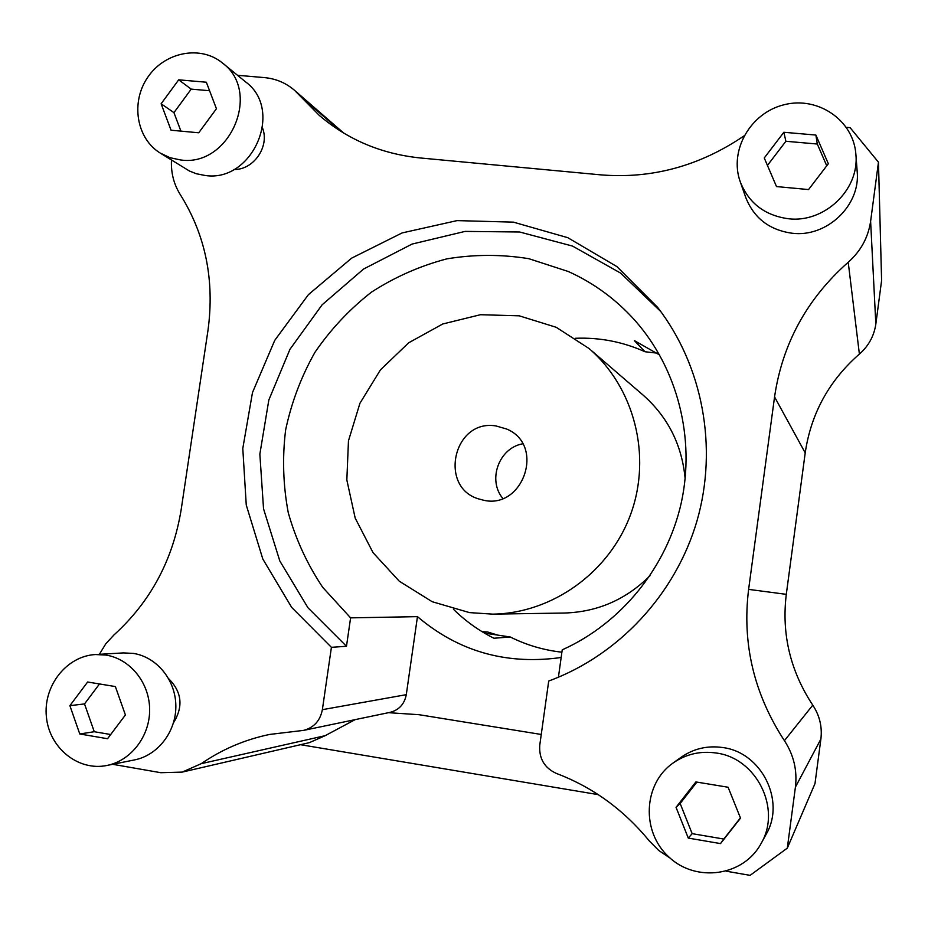<?xml version="1.0" encoding="UTF-8"?>
<svg xmlns="http://www.w3.org/2000/svg" width="928" height="928" viewBox="0 0 928 928"><rect width="100%" height="100%" fill="white"/><g stroke="black" fill="none" stroke-linecap="round" stroke-linejoin="round"><path stroke-width="1.39" d="M173.478 722.866C183.466 706.649 181.9 691.975 168.768 678.809M233.914 169.464C253.437 170.184 269.804 146.659 262.578 128.18M112.659 764.312L160.869 772.711L182.201 772.108L201.248 763.663C222.14 749.302 244.969 739.558 269.712 734.431L303.572 730.382C313.931 727.633 320.195 720.731 322.364 709.676L331.412 647.326L291.694 607.422L262.821 559.039L246.256 505.018L242.788 448.479L252.486 392.544L274.769 340.309L308.421 294.64L351.642 258.135L402.114 232.928L457.075 220.609L513.393 222.14L567.785 237.684L616.911 266.603L657.639 307.377C702.728 365.818 718.202 447.389 696.974 520.933C675.468 594.396 618.512 655.412 548.715 681.024L539.771 745.103C538.843 758.478 544.4 767.932 556.452 773.465C592.69 787.188 623.604 809.634 649.182 840.803L658.752 850.489L670.039 858.052M726.322 871.218L750.079 875.359L787.304 848.134L795.412 787.13C797.396 770.414 793.73 754.928 784.415 740.672C753.896 693.819 741.959 643.394 748.618 589.373L774.555 396.917C782.408 343.638 806.966 298.746 848.215 262.241C860.766 251.128 868.225 237.475 870.615 221.282L878.468 162.203L850.083 127.646L846.382 127.333M743.978 135.94C699.468 166.089 651.688 179.069 600.625 174.847L420.303 157.969C381.559 153.967 347.919 139.803 319.406 115.501L294.408 90.213C285.789 82.859 275.813 78.66 264.457 77.604L237.545 75.296M171.471 160.08C170.88 172.817 173.838 184.37 180.357 194.729C205.529 235.004 214.739 280.175 208 330.217L181.18 509.542C172.956 559.92 150.568 601.704 114.005 634.903L105.78 643.812L99.389 654.31M783.858 132.275L815.886 135.059L828.333 163.734L808.555 189.567L776.504 186.574L764.254 157.98L783.858 132.275L785.877 141.276L767.444 165.416M826.744 165.81L817.301 144.026L785.877 141.276M788.359 218.741C764.788 215.47 748.745 203.151 740.242 181.784C728.874 150.498 750.497 112.624 784.357 104.678C818.067 96.06 853.644 120.443 855.883 154.373C859.618 189.753 824.226 223.277 788.359 218.741M740.242 181.784L745.787 197.56C753.988 218.161 769.451 230.063 792.152 233.241C826.697 237.672 860.766 205.436 857.17 171.367L855.883 154.373M716.219 753.026C700.385 750.74 686.012 754.058 673.102 762.99C643.266 783.731 640.97 831.627 668.798 856.927C696.012 882.922 743.63 876.276 761.122 843.459C781.828 808.601 756.332 757.979 716.219 753.026M673.102 762.99L681.256 757.167C693.703 748.571 707.542 745.358 722.784 747.55C761.424 752.295 785.958 800.968 766.041 834.492L761.122 843.459M728.097 787.246L695.872 781.944L676.048 807.314L688.274 838.088L720.511 843.598L740.521 818.125L728.097 787.246M180.577 159.952C229.552 167.376 262.23 91.988 222.511 63.034C200.715 44.95 164.929 51.875 147.9 77.07C130.465 101.987 136.288 138.423 160.289 153.108L169.998 157.69L180.577 159.952M222.511 63.034L245.7 81.966C284.165 110.014 252.625 182.758 205.204 175.496L196.376 173.756L189.451 171.019L160.289 153.108M178.686 79.831L161.124 103.774L171.065 130.21L198.731 132.785L216.433 108.738L206.341 82.221L178.686 79.831L191.203 89.123L209.577 90.735M105.885 655.064C130.071 658.822 149.42 682.614 149.64 709.282C150.046 735.95 131.161 760.716 106.929 765.461C78.242 771.47 49.219 747.91 46.4 716.892C43.059 685.943 66.561 655.992 95.503 654.542L105.885 655.064M106.929 765.461L134.572 759.904C158.027 755.311 176.274 731.426 175.844 705.698C175.612 679.98 156.855 657.036 133.435 653.416L123.389 652.906L95.503 654.542M79.762 733.978L69.89 705.663L87.626 682.01L115.374 686.569L125.408 714.966L107.532 738.723L79.762 733.978L94.262 731.716L110.687 734.524M482.003 631.632L487.722 632.014L497.686 635.1M453.456 609.278C465.392 621.018 478.871 630.68 493.87 638.232L510.249 636.991L484.451 633.105M656.885 353.104L645.03 351.747L634.427 340.657L659.634 354.96M848.215 262.241L859.386 354.067C829.029 380.7 810.979 413.633 805.214 452.876L786.294 594.349C781.469 634.021 790.296 670.956 812.777 705.152C819.633 715.534 822.336 726.833 820.886 739.048L795.412 787.13M201.248 763.663L325.183 735.672L355.088 719.652M325.183 735.672L309.372 742.644L182.201 772.108M598.224 794.635L300.533 744.697M541.256 734.466L419.004 714.699L388.53 712.681M660.829 311.588L620.588 273.076L572.53 246.082L519.645 232L465.114 231.397L412.102 244.052L363.556 269.05L322.109 304.813L289.965 349.288L268.83 399.991L259.852 454.152L263.54 508.822L279.827 560.999L307.945 607.736L346.48 646.271L331.412 647.326M303.572 730.382L390.178 712.333C399.086 709.966 404.457 704.074 406.29 694.666L417.461 616.644C457.771 650.876 504.623 664.622 558.018 657.917L561.173 657.407M558.412 677.243L562.229 649.832C621.296 623.361 667 567.17 681.338 502.512C695.42 437.784 677.394 368.393 635.054 320.543C616.064 299.338 593.804 282.994 568.249 271.498L528.844 258.692C501.445 254.26 474.08 254.33 446.739 258.889C419.932 265.953 394.841 277.031 371.478 292.123C349.531 309.268 330.658 329.359 314.882 352.42C301.159 376.78 291.404 402.648 285.615 430C282.228 457.748 283.11 485.309 288.26 512.685C295.823 539.458 307.319 564.375 322.758 587.401L350.598 617.862L346.48 646.271M417.461 616.644L350.598 617.862M645.03 351.747C622.874 341.84 599.732 337.34 575.615 338.268M510.249 636.991C526.501 645.088 543.727 650.157 561.892 652.198M787.304 848.134L814.993 783.592L820.886 739.048M859.386 354.067C868.608 345.982 874.095 335.971 875.835 324.058L881.6 280.534L878.468 162.203M180.914 131.126L173.942 112.636L191.203 89.123M161.124 103.774L173.942 112.636M740.428 817.87L723.794 839.051L692.16 833.657L680.154 803.486L696.87 782.107M815.886 135.059L817.301 144.026M99.505 683.959L84.518 703.923L94.262 731.716M69.89 705.663L84.518 703.923M676.048 807.314L680.154 803.486M688.274 838.088L692.16 833.657M720.511 843.598L723.794 839.051M469.498 612.608L432.158 601.704L399.272 581.206L373.044 552.659L355.192 518.114L346.84 479.985L348.464 440.835L359.925 403.297L380.445 369.866L408.668 342.803L442.76 323.976L480.437 314.72L519.17 315.81L556.243 327.306L589.036 348.522C634.323 387.37 651.978 455.706 630.796 513.95C609.708 572.228 552.357 613.35 492.687 614.139L469.498 612.608M589.036 348.522L643.266 395.247C668.079 417.275 682.045 445.15 685.154 478.86M650.018 575.72C626.017 599.604 597.435 612.039 564.27 613.037L492.687 614.139M522.626 443.816C498.939 447.992 487.316 480.031 502.825 498.429M495.958 425.94L506.595 429.003C546.499 445.382 522.139 512.523 481.017 499.519C437.912 489.996 452.493 418.586 495.958 425.94M774.555 396.917L805.214 452.876M748.618 589.373L786.294 594.349M784.415 740.672L812.777 705.152M300.08 95.978L340.738 131.254M406.29 694.666L322.364 709.676M875.835 324.058L870.615 221.282M343.743 133.098L294.408 90.213"/></g></svg>
